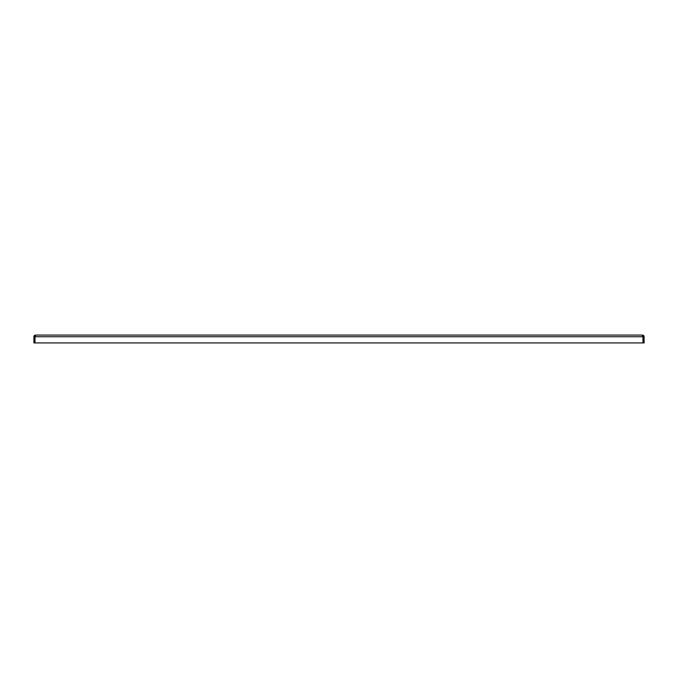 <?xml version="1.0" encoding="UTF-8"?>
<svg xmlns="http://www.w3.org/2000/svg" width="678" height="678" viewBox="0 0 678 678"><rect width="100%" height="100%" fill="white"/><g stroke="black" fill="none" stroke-linecap="round" stroke-linejoin="round"><path stroke-width="1.02" d="M642.439 336.195L642.981 336.737L642.981 342.924L644.1 342.924L644.1 336.737A1.661 1.661 0 0 0 643.422 335.39L642.981 336.737L642.439 335.076L643.422 335.39M642.439 335.076L35.561 335.076L35.019 335.39L35.019 342.924L35.019 336.737L35.561 336.195M35.019 336.737L34.578 335.39A1.661 1.661 0 0 0 33.9 336.737L33.9 342.924L642.981 342.924L642.981 336.737L35.019 336.737M35.553 335.076L34.578 335.39"/></g></svg>
